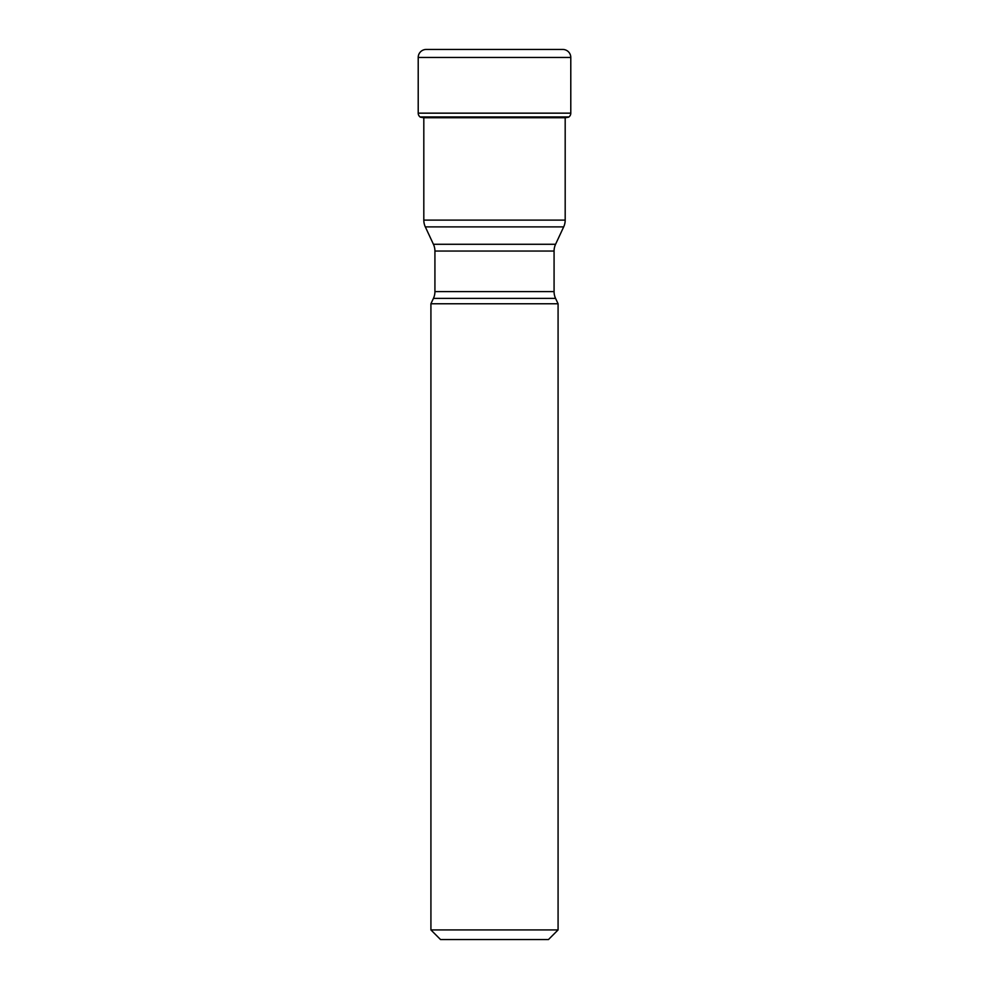<?xml version="1.0" encoding="UTF-8"?>
<svg xmlns="http://www.w3.org/2000/svg" width="989" height="989" viewBox="0 0 989 989"><rect width="100%" height="100%" fill="white"/><g stroke="black" fill="none" stroke-linecap="round" stroke-linejoin="round"><path stroke-width="1.48" d="M426.21 49.45A8.011 8.011 0 0 0 418.211 57.461A8.011 8.011 0 0 1 426.21 49.45L562.79 49.45A8.011 8.011 0 0 1 570.789 57.461L570.789 113.154A4.809 4.809 0 0 1 568.947 116.937L420.313 117.147A189.529 189.529 0 0 0 423.601 117.716A189.529 189.529 0 0 1 420.313 117.147L420.053 116.937A4.809 4.809 0 0 1 418.211 113.154A4.809 4.809 0 0 0 420.053 116.937L420.313 117.147M570.789 57.461L418.211 57.461L418.211 113.154L570.789 113.154M423.601 117.716L565.399 117.716A189.529 189.529 0 0 0 568.687 117.147M565.189 117.753L565.189 220.114A16.022 16.022 0 0 1 563.681 226.889L425.319 226.889A16.022 16.022 0 0 1 423.811 220.114L565.189 220.114M423.811 117.716L423.811 220.114M425.319 226.889L433.429 244.283L555.571 244.283L563.681 226.889M555.571 244.283L555.571 244.283A16.022 16.022 0 0 0 554.075 251.045L554.075 291.619A16.022 16.022 0 0 0 555.571 298.394L558.08 303.759L430.92 303.759L433.429 298.394A16.022 16.022 0 0 0 434.925 291.619L554.075 291.619M433.429 244.283A16.022 16.022 0 0 1 434.925 251.045L434.925 291.619M430.92 929.932L558.08 929.932L548.462 939.55L440.538 939.55L430.92 929.932L430.92 303.759M558.08 929.932L558.08 303.759M418.211 57.461L418.211 113.154M420.053 116.937L568.947 116.937M554.075 251.045L434.925 251.045M555.571 298.394L433.429 298.394"/></g></svg>
